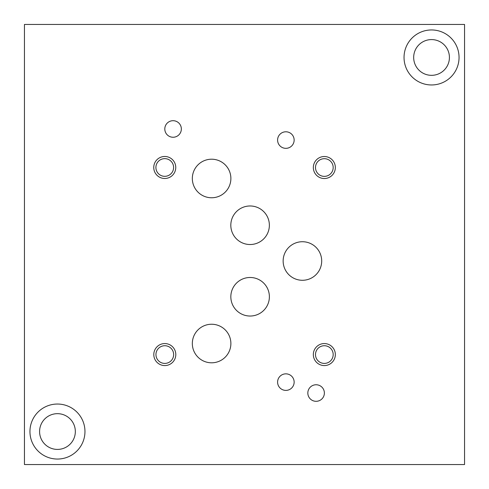 <?xml version="1.0" encoding="UTF-8"?>
<svg xmlns="http://www.w3.org/2000/svg" width="489" height="489" viewBox="0 0 489 489"><rect width="100%" height="100%" fill="white"/><g stroke="black" fill="none" stroke-linecap="round" stroke-linejoin="round"><path stroke-width="0.73" d="M464.55 464.55L464.55 24.45L24.45 24.45L24.45 464.55L464.55 464.55M277.593 140.062A8.276 8.276 0 0 1 285.869 131.792A8.276 8.276 0 0 1 294.146 140.062A8.276 8.276 0 0 1 285.869 148.338A8.276 8.276 0 0 1 277.593 140.062M307.832 393.034A8.276 8.276 0 0 1 316.102 384.757A8.276 8.276 0 0 1 324.378 393.034A8.276 8.276 0 0 1 316.102 401.31A8.276 8.276 0 0 1 307.832 393.034M164.799 128.974A8.276 8.276 0 0 1 173.069 120.697A8.276 8.276 0 0 1 181.346 128.974A8.276 8.276 0 0 1 173.069 137.25A8.276 8.276 0 0 1 164.799 128.974M277.593 382.117A8.276 8.276 0 0 1 285.869 373.847A8.276 8.276 0 0 1 294.146 382.117A8.276 8.276 0 0 1 285.869 390.393A8.276 8.276 0 0 1 277.593 382.117M230.832 296.756A19.279 19.279 0 0 1 250.105 277.483A19.279 19.279 0 0 1 269.384 296.756A19.279 19.279 0 0 1 250.105 316.035A19.279 19.279 0 0 1 230.832 296.756M192.33 178.485A19.279 19.279 0 0 1 211.609 159.206A19.279 19.279 0 0 1 230.881 178.485A19.279 19.279 0 0 1 211.609 197.764A19.279 19.279 0 0 1 192.33 178.485M283.143 261.004A19.279 19.279 0 0 1 302.416 241.725A19.279 19.279 0 0 1 321.695 261.004A19.279 19.279 0 0 1 302.416 280.283A19.279 19.279 0 0 1 283.143 261.004M230.814 225.252A19.279 19.279 0 0 1 250.087 205.973A19.279 19.279 0 0 1 269.366 225.252A19.279 19.279 0 0 1 250.087 244.524A19.279 19.279 0 0 1 230.814 225.252M192.33 343.522A19.279 19.279 0 0 1 211.609 324.244A19.279 19.279 0 0 1 230.881 343.522A19.279 19.279 0 0 1 211.609 362.801A19.279 19.279 0 0 1 192.33 343.522M315.491 354.568A8.845 8.845 0 0 0 328.755 362.233A8.845 8.845 0 0 0 328.755 346.909A8.845 8.845 0 0 0 315.491 354.568M313.333 354.568A11.002 11.002 0 0 1 324.335 343.565A11.002 11.002 0 0 1 335.338 354.568A11.002 11.002 0 0 1 324.335 365.57A11.002 11.002 0 0 1 313.333 354.568M155.905 167.482A8.845 8.845 0 0 0 169.176 175.141A8.845 8.845 0 0 0 169.176 159.824A8.845 8.845 0 0 0 155.905 167.482M153.754 167.482A11.002 11.002 0 0 1 164.756 156.48A11.002 11.002 0 0 1 175.759 167.482A11.002 11.002 0 0 1 164.756 178.485A11.002 11.002 0 0 1 153.754 167.482M315.491 167.525A8.845 8.845 0 0 0 328.755 175.19A8.845 8.845 0 0 0 328.755 159.866A8.845 8.845 0 0 0 315.491 167.525M313.333 167.525A11.002 11.002 0 0 1 324.335 156.523A11.002 11.002 0 0 1 335.338 167.525A11.002 11.002 0 0 1 324.335 178.528A11.002 11.002 0 0 1 313.333 167.525M155.954 354.568A8.845 8.845 0 0 0 169.218 362.233A8.845 8.845 0 0 0 169.218 346.909A8.845 8.845 0 0 0 155.954 354.568M153.797 354.568A11.002 11.002 0 0 1 164.799 343.565A11.002 11.002 0 0 1 175.802 354.568A11.002 11.002 0 0 1 164.799 365.57A11.002 11.002 0 0 1 153.797 354.568M39.591 431.542A17.867 17.867 0 0 0 66.394 447.019A17.867 17.867 0 0 0 66.394 416.066A17.867 17.867 0 0 0 39.591 431.542M29.951 431.542A27.506 27.506 0 0 1 57.457 404.036A27.506 27.506 0 0 1 84.964 431.542A27.506 27.506 0 0 1 57.457 459.049A27.506 27.506 0 0 1 29.951 431.542M413.676 57.457A17.867 17.867 0 0 0 440.479 72.934A17.867 17.867 0 0 0 440.479 41.981A17.867 17.867 0 0 0 413.676 57.457M404.036 57.457A27.506 27.506 0 0 1 431.542 29.951A27.506 27.506 0 0 1 459.049 57.457A27.506 27.506 0 0 1 431.542 84.964A27.506 27.506 0 0 1 404.036 57.457"/></g></svg>
